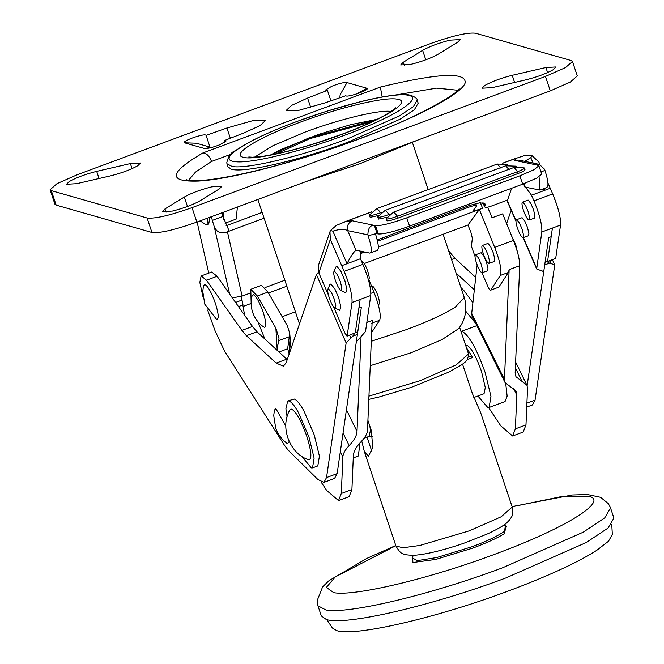<?xml version="1.0" encoding="UTF-8"?>
<svg xmlns="http://www.w3.org/2000/svg" width="664" height="664" viewBox="0 0 664 664"><rect width="100%" height="100%" fill="white"/><g stroke="black" fill="none" stroke-linecap="round" stroke-linejoin="round"><path stroke-width="1" d="M359.921 442.954L358.369 456.002L353.265 457.903M461.015 331.51L462.343 331.527C469.207 335.519 476.793 349.131 485.102 372.371L490.953 396.383L489.144 407.455L487.749 407.464L477.881 396.001M505.736 383.651L507.138 396.109L505.047 401.554L489.144 407.455M287.114 416.942L285.902 408.816L287.686 400.998L288.906 400.998C291.413 401.836 294.642 405.779 298.576 412.809L308.959 436.978L314.113 458.135L312.512 467.888L311.291 467.896L301.68 456.185M312.512 467.888L317.815 465.921L319.409 456.168L314.263 435.011L303.88 410.833C299.937 403.812 296.717 399.869 294.21 399.031L287.686 400.998M208.081 217.933L206.952 224.706L205.516 224.465L200.179 220.871M209.849 217.277L208.72 224.05L206.952 224.706M528.859 220.099L529.656 217.858L528.229 211.75L525.556 205.458L522.809 202.022C521.53 202.147 521.746 204.927 523.439 210.38C525.415 215.908 527.224 219.153 528.859 220.099L534.487 218.132M522.809 202.022L528.112 200.055L530.86 203.491L533.532 209.782L534.96 215.891L534.163 218.132M557.054 205.533L553.095 194.876M522.817 237.729L523.614 235.488L522.186 229.371L519.514 223.087L516.766 219.651C515.488 219.767 515.704 222.556 517.397 228.009C519.372 233.537 521.182 236.782 522.817 237.729L528.444 235.762M516.766 219.651L522.07 217.684L524.817 221.12L527.49 227.403L528.918 233.52L528.112 235.762M368.404 279.677C369.674 279.552 369.466 276.763 367.773 271.319C365.789 265.783 363.988 262.546 362.353 261.591L361.731 261.699M341.014 290.45L341.86 288.068L340.35 281.594L337.511 274.929L334.598 271.286L333.901 271.676L335.959 266.895L336.922 266.355L340.939 271.377L344.84 280.557L346.932 289.479L345.761 292.758L341.014 290.45C339.279 289.438 337.37 286.001 335.27 280.142C333.469 274.365 333.253 271.41 334.598 271.286M334.971 308.079L335.818 305.697L334.299 299.215L331.469 292.558L328.555 288.915L327.858 289.296L329.917 284.516L330.879 283.984L334.897 288.998L338.798 298.178L340.881 307.1L339.719 310.378L334.971 308.079C333.237 307.067 331.328 303.631 329.228 297.771C327.427 291.994 327.203 289.039 328.555 288.915M466.46 347.787L472.702 357.489L467.58 359.39M465.663 345.413L466.941 345.263C471.315 347.82 476.163 356.502 481.466 371.325L485.293 387.602L484.039 393.719L473.814 397.512M364.063 438.257L369.176 436.364L370.429 430.247L369.865 426.246M472.702 357.489L468.759 356.361M289.877 409.945L291.629 409.132C296.202 411.796 301.265 420.868 306.801 436.356C311.549 451.62 312.138 459.422 308.569 459.754L308.337 459.679C289.579 453.603 279.627 426.794 289.877 409.945M249.606 293.322L242.111 296.102L232.325 297.87M222.075 212.737L222.93 216.472L212.322 220.406L214.223 226.573C216.73 232.466 221.137 234.209 227.437 231.802L242.111 296.102M284.848 280.233L264.944 287.628M262.147 212.372L226.109 225.752M264.089 218.199L227.437 231.802M241.455 296.335L242.011 300.053L235.562 302.452M244.593 315.242L242.011 300.053M197.1 222.017L208.77 273.12M212.322 220.406L211.476 216.68M222.93 216.472L229.204 231.147M289.147 441.568L287.57 443.627L286.74 443.17C281.727 439.385 278.05 434.447 275.726 428.355L273.734 415.539L274.448 410.053L275.909 408.75L285.81 425.923M203.475 285.852L204.935 284.549C208.089 286.383 211.567 292.633 215.385 303.307C218.655 313.815 219.062 319.193 216.605 319.425L204.753 304.153L202.761 291.338L203.475 285.852M360.444 253.233L361.423 251.175M377.227 239.87L469.647 205.417L480.08 202.727L485.193 204.039L484.695 206.944L482.861 202.719M483.077 202.752L484.703 206.496C484.629 207.766 486.72 207.674 490.962 206.222L507.578 200.055L507.329 201.408L515.936 221.212M518.252 173.462L517.638 171.652L397.504 216.248C392.001 218.207 388.274 219.145 386.34 219.037L386.954 220.846C388.888 220.954 392.615 220.025 398.118 218.058L518.252 173.462C523.481 171.436 525.647 170.183 524.759 169.685M514.077 167.535L517.638 171.652C522.867 169.627 525.033 168.374 524.145 167.876L513.67 167.56L393.536 212.156L513.67 167.56M525.05 169.868L524.294 167.926M515.438 167.029L515.754 166.116M507.047 165.27L507.371 164.357M519.854 175.835L522.684 184.169L536.761 178.101L541.724 174.117L538.894 165.784L533.931 169.768L519.854 175.835L406.758 217.825L409.588 226.158C394.167 231.653 383.75 234.259 378.322 233.969L375.492 225.644C380.92 225.926 391.345 223.328 406.758 217.825M541.019 172.042L544.945 170.357L544.588 169.27L539.359 164.398L536.728 164.913L538.894 165.784M524.684 161.319L530.802 157.692L532.047 155.675L523.688 155.857L515.231 158.605L514.89 160.414L536.96 165.054M539.359 164.398L518.933 160.107L514.89 160.414M523.531 183.853L525.265 187.854L525.614 187.215L531.507 195.233L544.936 190.253L542.09 189.281M546.439 187.48C548.904 187.007 548.406 181.297 544.945 170.357M525.614 187.215L539.932 190.078L539.077 176.79M532.047 155.675L538.836 162.008L539.94 164.556M547.559 261.716L555.693 258.421L560.549 225.071C560.972 217.999 558.349 207.616 552.689 193.913L547.941 182.99M527.125 385.684L545.086 262.355L547.609 261.135L547.709 262.072M547.609 261.135L552.423 228.059L551.161 236.716L548.688 237.629L543.617 272.472L543.509 271.534L536.67 268.978L541.816 231.993C542.231 224.913 539.608 214.538 533.956 200.868L531.507 195.233L550.24 188.277M555.693 258.421L547.584 261.433L549.327 263.185L554.548 264.629L554.647 265.558L535.051 400.143L532.47 404.957L526.743 407.082M511.612 188.277L507.578 200.055M449.495 253.324L450.433 252.976L448.432 250.145M450.433 252.976L454.906 258.296L475.731 277.444M474.337 289.853L456.11 273.087M511.172 210.256L506.607 223.577M545.086 262.355L548.688 237.629M389.826 214.223L389.121 214.489C383.609 216.447 379.891 217.377 377.949 217.277L377.692 216.912L385.153 210.397L505.686 165.776L385.153 210.397M386.041 218.863L393.536 212.156M386.929 217.269L378.563 219.087L377.658 217.095M381.443 212.463L380.729 212.721C375.226 214.688 371.5 215.617 369.566 215.518L369.3 215.144L376.762 208.637L497.303 164.016L376.762 208.637M378.546 215.509L370.18 217.327L369.275 215.335M368.229 235.961L367.873 234.873C368.047 228.192 370.221 225.038 374.38 225.411L377.16 233.728C375.616 233.645 372.637 234.392 368.229 235.961C371.691 246.9 372.189 252.611 369.723 253.092L377.351 250.436M367.873 234.873L347.704 230.64C344.483 228.839 339.545 229.014 332.88 231.172L330.473 230.508L336.374 225.403L346.16 221.369L352.31 220.772L375.492 225.644M361.025 251.258L360.444 258.744L347.015 263.724C350.36 256.968 353.331 252.461 355.929 250.212L347.704 230.64C346.625 226.084 348.16 222.797 352.31 220.772M356.219 250.253L369.723 253.092M376.795 250.461C379.26 249.988 378.762 244.277 375.301 233.338M377.16 233.728L378.322 233.969M522.684 184.169L409.588 226.158M330.473 230.508L329.966 231.736L330.307 239.422L318.828 272.912L318.488 265.226L329.966 231.736M333.536 306.793L345.238 333.735L347.164 335.835L352.02 302.485C352.443 295.414 349.828 285.03 344.159 271.327L330.307 239.422M318.828 272.912L328.373 294.907M346.981 336.175L355.273 332.83L346.981 336.175M207.624 310.038L215.153 331.021L224.515 351.024L284.707 445.627L288.076 450.034L317.849 479.466L323.949 482.371L334.556 478.429L337.129 473.623L357.772 331.9L355.34 332.515L352.783 336.15L346.127 342.973L316.404 274.531L318.529 272.157M355.34 332.515L360.154 299.439L358.892 308.088L361.365 307.175L356.294 342.01L365.507 331.552L370.761 295.505C371.168 288.425 368.545 278.042 362.893 264.372L360.444 258.744L341.719 265.691M323.949 482.371L326.53 477.557L346.127 342.973M201.134 275.958L211.733 272.016L217.087 276.282L252.511 326.456L241.903 330.39L206.487 280.216L201.134 275.958L199.831 282.399L202.952 296.659M252.511 326.456L256.985 331.776L246.377 335.71L241.903 330.39M256.985 331.776L286.773 359.174L276.174 363.108L246.377 335.71M286.773 359.174L287.246 359.589M276.174 363.108L283.428 366.171L286.167 362.727L316.404 274.531M357.772 331.9L361.365 307.175M371.292 341.279L406.667 329.527C428.031 321.534 444.15 314.147 455.023 307.382L464.294 297.555C468.917 312.794 462.086 324.887 458.226 328.937L442.124 339.536L411.298 352.7L370.246 365.706M417.15 100.148L418.179 103.219L414.353 109.759L400.126 119.18L347.994 142.154C299.24 160.48 243.24 173.42 231.196 169.154L228.001 166.855L226.748 162.871C228.2 156.488 230.914 152.488 234.89 150.869L251.349 141.042C264.33 134.427 279.403 127.945 296.551 121.587L326.588 111.27L361.589 101.401C378.505 97.284 391.71 95.035 401.205 94.645C410.286 93.076 418.361 98.762 417.15 100.148L413.406 106.613L399.454 115.909L346.965 139.075C300.493 156.521 246.975 169.295 232.134 166.49L226.972 163.776M512.218 507.022C513.803 517.057 510.749 517.314 509.769 519.696L507.23 522.41C505.81 523.796 501.71 527.282 487.725 533.798L464.891 542.861C451.321 547.717 428.778 554.382 414.037 555.287C407.538 555.17 403.861 554.639 403.023 553.693C401.172 553.635 398.798 551.045 395.918 545.941L402.874 547.783L419.856 545.459L469.299 530.835L501.179 516.783L512.218 507.022L480.67 412.734L472.27 393.229L462.559 364.204M395.918 545.941L364.37 451.653L368.437 456.168L372.736 447.669L371.359 430.687L367.914 420.395M364.37 451.653L361.739 441.02M370.412 430.114L371.018 429.691M367.043 437.153L371.815 451.271M372.844 436.812L368.636 436.563M488.712 263.442L489.517 261.201L488.09 255.092L485.417 248.801L482.67 245.365C481.392 245.489 481.599 248.27 483.292 253.723C485.276 259.25 487.085 262.496 488.712 263.442L494.348 261.475M482.67 245.365L487.965 243.397L490.713 246.834L493.385 253.125L494.821 259.234L494.016 261.475M517.339 251.714L515.795 244.9L511.695 236.16M481.881 272.779L482.686 270.53L481.251 264.421L478.578 258.13L475.831 254.694C474.552 254.818 474.768 257.599 476.461 263.052C478.445 268.588 480.246 271.825 481.881 272.779L487.517 270.804M475.831 254.694L481.134 252.727L483.882 256.163L486.554 262.454L487.982 268.563L487.185 270.812M378.621 304.319C379.899 304.195 379.683 301.414 377.99 295.961C376.015 290.434 374.206 287.188 372.57 286.234L371.674 286.45M252.088 295.771L253.416 294.716C256.354 296.426 259.607 302.261 263.168 312.221C266.222 322.032 266.596 327.045 264.305 327.261L263.658 326.937C258.752 323.551 255.183 318.961 252.942 313.159C250.867 307.316 250.585 301.514 252.088 295.771M481.998 272.804L487.841 286.483C489.152 289.388 490.098 290.616 490.671 290.16L498.805 287.138L490.671 290.16L500.316 275.46L508.441 272.439L509.139 269.65L519.738 265.708L515.164 372.72L515.945 376.695L526.917 385.203L527.54 388.382L525.979 424.918L523.191 432.048L512.591 435.991L500.747 425.815L488.588 407.572M512.591 435.991L515.372 428.861L516.816 395.063L516.019 391.038L505.08 382.613L504.449 379.401L471.697 313.4L472.137 316.213L505.08 382.613M460.957 287.57L463.895 290.55L472.901 302.643M475.656 323.318L465.763 311.225M475.001 256.412L471.432 246.294L472.336 238.285L470.892 232.275L467.954 225.038L364.221 263.55M467.954 225.038L479.35 209.484L482.603 208.272C476.262 210.529 473.299 211.061 473.706 209.882L473.581 210.289M467.149 206.338L467.655 207.591C473.996 205.342 476.959 204.802 476.553 205.989L475.831 203.491M473.706 209.882L476.553 205.989M487.65 207.193L492.065 217.8L502.673 213.866L513.43 240.426C517.646 251.191 519.746 259.624 519.738 265.708M508.441 272.439L498.805 287.138M509.139 269.65L504.449 379.401M500.316 275.46C502.009 271.028 500.141 261.666 494.697 247.381L513.43 240.426M471.697 313.4L477.134 264.928M378.356 246.975L479.35 209.484L494.697 247.381M361.058 336.673L357.008 431.434C356.751 435.7 354.136 440.423 349.156 445.602C345.164 449.744 343.072 453.529 342.873 456.94L341.313 493.476L338.524 500.606L326.68 490.439L321.019 481.931M338.524 500.606L349.131 496.672L351.912 489.542L353.356 455.745C353.605 451.478 356.228 446.756 361.208 441.577C365.192 437.435 367.292 433.658 367.491 430.247L372.18 320.496L366.827 322.48M289.172 353.962L287.62 348.625M278.971 351.995L287.628 348.774L289.745 333.386L287.288 325.617L267.949 292.085L261.409 285.362L250.809 289.296L251.141 302.701M267.949 292.085L257.341 296.019L275.875 328.157L278.996 338.374L276.971 350.152M363.772 251.839L360.394 253.465M467.655 207.591L377.542 241.256M371.674 332.382L379.617 320.272L371.491 323.285M379.617 320.272C381.319 315.832 379.443 306.477 373.998 292.193L370.877 293.347M257.341 296.019L250.809 289.296M264.903 339.055L257.873 321.666M360.311 258.387L360.535 258.935M368.885 279.569L373.998 292.193M382.207 96.969L380.347 87.067C438.199 73.106 466.46 71.737 465.14 82.942C461.787 93.989 416.909 117.686 358.693 139.158C299.082 161.443 230.574 179.363 198.387 181.073C167.519 182.102 169.029 172.723 202.927 152.936C206.388 153.052 209.276 155.891 211.575 161.46L195.457 172.125L188.593 180.293M230.698 154.355L211.575 161.46M457.737 90.238L436.555 88.138L394.524 95.159M225.038 223.204L236.185 219.062L237.388 207.052M223.834 219.801L223.253 212.306M339.868 97.591L340.134 94.761L347.064 82.436C344.168 82.211 339.088 83.473 331.834 86.229L325.493 90.038L327.418 90.354L330.913 100.779M345.761 95.965L345.62 95.55C346.01 96.687 350.003 96.031 357.614 93.591C365.042 90.893 368.229 89.084 367.175 88.179L356.477 93.973M347.43 82.701L367.549 88.445M310.719 107.443L307.581 98.056L327.418 90.354M307.581 98.056L291.587 105.393L286.209 110.423L298.551 110.398L324.762 102.953L345.604 95.79M209.957 147.101L206.064 135.182M204.603 148.537L184.484 142.793L196.361 143.216L210.878 147.367L204.603 148.537C207.5 148.761 212.58 147.491 219.826 144.744L226.175 140.926L224.241 140.619L244.103 132.9L260.081 125.571L265.451 120.541L253.125 120.574L226.922 128.003L206.039 135.415C205.657 134.277 201.657 134.933 194.046 137.382C186.617 140.079 183.43 141.88 184.484 142.793L184.119 142.528M224.822 142.345L224.241 140.619M211.434 147.541L210.878 147.367M219.269 188.95L199.897 200.877C192.759 204.861 183.596 208.255 172.408 211.069L162.34 211.625L164.979 208.936L184.31 197.042C191.415 193.058 200.578 189.663 211.774 186.841L221.892 186.277L219.269 188.95M438.232 54.182L457.587 42.264L460.21 39.591L450.092 40.155C438.896 42.977 429.741 46.38 422.628 50.356L403.305 62.25L400.658 64.947L410.742 64.383C421.939 61.569 431.102 58.166 438.232 54.182M553.361 69.645L556 66.956L545.908 67.52L512.21 75.306C501.005 78.128 491.833 81.531 484.72 85.515L482.081 88.204L492.19 87.64L525.88 79.846C537.093 77.024 546.248 73.629 553.361 69.645M110.332 175.91L76.642 183.696L66.549 184.26L69.197 181.571C76.319 177.587 85.482 174.184 96.687 171.362L130.376 163.576L140.469 163.012L137.83 165.701C130.708 169.693 121.545 173.088 110.332 175.91M192.029 207.633L545.459 76.426L565.512 67.587L572.459 61.453L571.231 60.565L475.441 33.2C467.522 32.312 452.549 35.773 430.513 43.583L77.082 174.798L57.038 183.629L50.09 189.771L51.319 190.651L147.109 218.016C155.019 218.904 170.001 215.443 192.029 207.633L196.868 222.1L550.307 90.885L570.351 82.054L577.298 75.912L572.459 61.453M50.09 189.771L54.929 204.23L56.158 205.118L151.948 232.483C159.866 233.371 174.839 229.902 196.868 222.1M611.751 524.278L612.332 534.379L608.523 541.235L596.679 550.39C577.306 562.674 548.007 576.161 508.782 590.844C436.954 617.835 354.468 636.909 336.731 630.617L332.423 628.036L326.812 619.62M512.077 506.599L572.26 494.995L587.507 494.539L600.546 497.294L608.398 503.677L610.523 507.91L613.909 518.036L608.016 528.096L586.138 542.579L505.935 577.929C430.919 606.124 344.774 626.036 326.248 619.462L321.326 615.926L317.94 605.8L317.077 600.837L322.629 586.827L328.979 580.693L366.785 558.432L395.777 545.509M229.619 294.027L214.223 226.573M243.107 304.876L238.492 306.594M485.127 205.251L484.438 203.184M509.246 169.884L505.686 165.776M500.863 168.125L497.303 164.016M525.315 187.265L523.788 183.754M544.936 190.253L544.181 188.501M533.15 163.095L530.802 157.692M552.415 228.084L560.549 225.071M542.903 270.837L543.617 272.472M536.57 268.048L523.365 237.646M515.961 220.597L507.337 200.735M551.128 263.351L550.024 260.803M541.816 231.993L552.423 228.059M544.721 264.903L549.327 263.185M526.909 403.164L535.051 400.143M451.57 259.533L454.906 258.296M533.956 200.868L552.689 193.913M398.118 218.058L397.504 216.248L393.943 212.14M389.204 214.738L385.56 210.372M380.812 212.978L377.169 208.612M515.231 158.605L502.839 163.203M371.724 211.882L346.16 221.369M347.015 263.724L332.88 231.172M360.154 299.464L352.02 302.485M350.733 337.744L349.629 335.195M370.761 295.505L360.154 299.439M357.398 334.44L352.783 336.15M337.129 473.623L326.53 477.557M217.087 276.282L206.487 280.216M362.893 264.372L344.159 271.327M368.952 396.118L420.619 380.547L456.209 364.86L468.527 353.97L468.767 355.049L466.999 360.187L465.323 361.963L461.82 364.727L449.055 372.006L411.331 387.344L379.078 396.997L368.81 399.363M391.328 111.486C380.19 109.386 340.059 118.964 305.199 132.053L272.522 145.914L254.561 157.16M296.908 121.504C247.033 139.764 216.165 159.534 234.384 161.543C248.66 164.249 300.111 151.965 344.799 135.19L345.911 134.775C393.096 117.362 423.292 98.587 409.057 95.5C397.221 91.524 343.595 103.957 296.908 121.504M396.947 99.127C412.975 100.903 385.809 118.292 341.927 134.369C300.842 149.807 253.648 160.746 243.232 157.252C230.707 154.538 257.275 138.012 298.8 122.691L299.779 122.325C339.105 107.56 384.39 96.753 396.947 99.127M376.588 119.595L308.785 137.979L271.078 154.895M276.224 153.857L310.462 138.461L371.857 121.861M522.037 381.418L515.38 367.773M513.305 387.975L516.816 395.063M482.603 208.272L480.346 202.703M515.372 428.861L525.979 424.918M470.411 317.475L472.394 316.736M346.425 409.763L357.008 431.434M349.156 445.602L343.039 433.069M342.873 456.94L340.317 451.711M288.832 340.607L289.778 352.194M277.137 349.173L275.875 328.157M382.364 237.82L382.871 239.073M364.727 252.038L360.344 253.665M351.912 489.542L341.313 493.476M289.72 336.582L279.021 340.549M202.927 152.936L380.347 87.067M230.342 138.245L226.922 128.003M547.601 72.584L545.908 67.52M550.307 90.885L545.459 76.426M425.79 59.81L422.628 50.356M404.393 65.504L403.305 62.25M514.608 82.452L512.21 75.306M132.07 168.639L130.376 163.576M99.077 178.516L96.687 171.362M151.948 232.483L147.109 218.016M56.158 205.118L51.319 190.651M187.472 206.496L184.31 197.042M166.066 212.189L164.979 208.936M610.523 507.91L604.755 517.854L583.291 532.154L502.548 567.803C431.044 594.645 348.716 614.3 325.875 609.975L317.94 605.8M503.876 525.05L506.433 526.286L504.98 530.818L501.503 533.283C494.846 537.392 485.052 541.865 472.129 546.696L436.663 557.569L417.374 560.607L412.128 557.835L413.423 555.311M512.135 506.773L560.433 496.796L588.777 496.249C609.56 500.747 565.471 528.17 496.581 553.585L494.962 554.191C429.708 578.684 354.593 596.612 333.743 592.67L326.356 587.433L335.278 576.925L395.835 545.692M505.379 525.772L504.134 533.814C497.12 538.147 486.795 542.861 473.166 547.966L435.775 559.428L412.883 562.516L412.659 556.797M476.86 325.626L460.957 331.535M243.422 306.32L251.141 303.456M516.243 166.871L516.053 166.299M515.911 166.166L505.279 165.801M507.86 165.112L507.661 164.531M507.52 164.406L496.896 164.033M547.003 187.455L539.932 190.078M536.67 268.978L523.107 237.737M554.548 264.629L552.489 259.881M343.877 222.133L371.857 211.75M502.648 163.186L517.007 157.866M459.563 327.178L468.527 353.97M257.823 199.466L299.472 323.924M412.41 142.494L428.156 189.555M443.112 234.259L464.294 297.555M395.653 107.834C395.835 107.352 396.499 108.605 383.717 115.901C372.521 121.935 358.543 128.069 341.786 134.294L315.973 143.158C295.563 149.558 278.307 153.865 264.189 156.09L252.503 157.227L248.768 156.978M270.406 155.027L280.565 149.707L318.363 134.468L350.916 124.608L377.193 119.296M286.848 286.201L268.488 293.015M282.167 316.736L295.414 311.814M378.953 304.319L378.223 304.585M526.917 385.203L515.621 362.054M290.99 348.666L289.745 333.386M459.164 88.544L459.189 88.47C459.43 92.346 421.275 116.125 364.752 136.759C331.095 149.417 298.767 159.783 267.758 167.851C227.287 178.06 200.628 182.16 187.779 180.151L186.376 179.753M417.158 140.32L359.614 163.842L305.697 181.695"/></g></svg>
